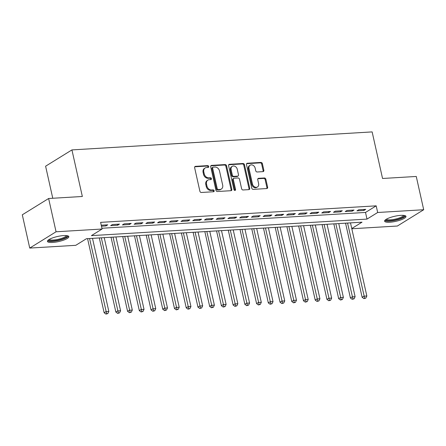 <?xml version="1.0" encoding="UTF-8"?>
<svg xmlns="http://www.w3.org/2000/svg" width="446" height="446" viewBox="0 0 446 446"><rect width="100%" height="100%" fill="white"/><g stroke="black" fill="none" stroke-linecap="round" stroke-linejoin="round"><path stroke-width="0.67" d="M208.734 166.481A0.964 0.775 58.2 0 0 207.725 165.617L195.499 166.347A1.377 1.104 58.2 0 0 194.634 167.724L199.892 191.239A1.377 1.104 58.2 0 0 201.336 192.477L213.567 191.741A0.964 0.775 58.2 0 0 213.155 189.912L211.577 190.007A4.41 3.54 58.2 0 1 206.955 186.049L206.52 184.087A4.41 3.54 58.2 0 1 207.881 180.117A4.41 3.54 58.2 0 1 209.269 179.688L210.852 179.593A0.964 0.775 58.2 0 0 210.44 177.764L208.856 177.859A4.41 3.54 58.2 0 1 204.24 173.901L203.805 171.939A4.41 3.54 58.2 0 1 205.166 167.969A4.41 3.54 58.2 0 1 206.554 167.54L208.137 167.445A0.964 0.775 58.2 0 0 208.734 166.481M207.998 167.451A0.964 0.775 58.2 0 0 207.016 166.057L194.785 166.787A1.377 1.104 58.2 0 0 194.763 166.793M213.428 191.747A0.964 0.775 58.2 0 0 212.447 190.353L210.863 190.448L211.577 190.007M210.713 179.599A0.964 0.775 58.2 0 0 209.731 178.205L208.148 178.3L208.856 177.859M389.743 222.231A10.949 2.592 -12.6 0 1 384.608 221.183A10.949 2.592 -12.6 0 1 389.798 217.676A10.949 2.592 -12.6 0 1 400.842 215.357A10.949 2.592 -12.6 0 1 405.977 216.405A10.949 2.592 -12.6 0 1 400.787 219.917A10.949 2.592 -12.6 0 1 389.743 222.231M52.595 242.451A10.949 2.592 -12.6 0 1 47.46 241.403A10.949 2.592 -12.6 0 1 52.65 237.891A10.949 2.592 -12.6 0 1 63.694 235.577A10.949 2.592 -12.6 0 1 68.829 236.625A10.949 2.592 -12.6 0 1 63.639 240.132A10.949 2.592 -12.6 0 1 52.595 242.451M262.995 171.632A1.377 1.104 58.2 0 0 263.854 170.26L262.376 163.66A1.377 1.104 58.2 0 0 260.932 162.422L247.352 163.242A1.377 1.104 58.2 0 0 246.493 164.613L251.75 188.128A1.377 1.104 58.2 0 0 253.189 189.366L266.775 188.552A1.377 1.104 58.2 0 0 267.633 187.175L265.849 179.208A1.377 1.104 58.2 0 0 264.411 177.971L258.596 178.316A1.377 1.104 58.2 0 0 257.738 179.693L258.619 183.646A3.685 2.96 58.2 0 1 257.481 186.963A3.685 2.96 58.2 0 1 252.464 184.014L249.002 168.532A3.685 2.96 58.2 0 1 250.139 165.215A3.685 2.96 58.2 0 1 255.162 168.164L255.736 170.746A1.377 1.104 58.2 0 0 257.18 171.983L262.995 171.632M351.76 228.53L362.018 222.18L86.44 238.71L75.764 245.317L29.737 248.076L22.3 214.805L48.625 198.509L82.343 196.485L71.929 149.912L372.137 131.904L382.551 178.484L416.263 176.46L423.7 209.731L397.375 226.027L351.81 228.759M48.625 198.509L56.062 231.781L102.089 229.021L91.419 235.627L366.997 219.097L377.673 212.491L423.7 209.731M101.922 228.252L365.514 212.447L376.184 205.84L100.606 222.364L102.089 229.021M376.184 205.84L377.673 212.491M226.579 165.806A1.377 1.104 58.2 0 0 225.135 164.574L211.555 165.388A1.377 1.104 58.2 0 0 210.696 166.759L215.948 190.275A1.377 1.104 58.2 0 0 217.392 191.512L230.978 190.698A1.377 1.104 58.2 0 0 231.836 189.321L226.579 165.806L225.866 166.246A1.377 1.104 58.2 0 0 224.427 165.014L210.841 165.828A1.377 1.104 58.2 0 0 210.819 165.828M229.45 164.312L243.037 163.498A1.377 1.104 58.2 0 1 244.48 164.736L249.732 188.245A1.377 1.104 58.2 0 1 248.874 189.622L243.064 189.974A1.377 1.104 58.2 0 1 241.62 188.736L239.485 179.197A1.377 1.104 58.2 0 0 238.047 177.96L234.189 178.194A1.377 1.104 58.2 0 0 233.33 179.571L235.549 189.494A0.964 0.775 58.2 0 1 233.938 189.595L228.592 165.689A1.377 1.104 58.2 0 1 229.45 164.312L228.742 164.752L242.323 163.938L243.037 163.498M101.459 226.194L105.981 225.921L107.759 224.817L101.242 225.213M119.483 224.115L112.448 224.539L110.669 225.637L117.705 225.219L119.483 224.115M131.213 223.413L124.178 223.836L122.399 224.935L129.435 224.516L131.213 223.413M142.937 222.71L135.902 223.134L134.123 224.232L141.159 223.808L142.937 222.71M154.667 222.008L147.632 222.431L145.853 223.53L152.889 223.106L154.667 222.008M166.391 221.305L159.356 221.723L157.577 222.827L164.613 222.403L166.391 221.305M178.121 220.603L171.086 221.021L169.307 222.125L176.343 221.701L178.121 220.603M189.845 219.895L182.81 220.318L181.031 221.422L188.067 220.999L189.845 219.895M201.575 219.192L194.54 219.616L192.761 220.714L199.797 220.296L201.575 219.192M213.3 218.49L206.264 218.914L204.485 220.012L211.521 219.594L213.3 218.49M225.029 217.787L217.994 218.211L216.21 219.309L223.251 218.886L225.029 217.787M236.754 217.085L229.718 217.503L227.939 218.607L234.975 218.183L236.754 217.085M248.483 216.382L241.442 216.801L239.664 217.904L246.699 217.481L248.483 216.382M260.208 215.674L253.172 216.098L251.393 217.202L258.429 216.778L260.208 215.674M271.932 214.972L264.896 215.396L263.118 216.5L270.153 216.076L271.932 214.972M283.662 214.27L276.626 214.693L274.848 215.792L281.883 215.373L283.662 214.27M295.386 213.567L288.35 213.991L286.572 215.089L293.607 214.671L295.386 213.567M307.116 212.865L300.08 213.288L298.302 214.387L305.337 213.963L307.116 212.865M318.84 212.162L311.804 212.58L310.026 213.684L317.061 213.26L318.84 212.162M330.57 211.46L323.534 211.878L321.756 212.982L328.791 212.558L330.57 211.46M342.294 210.752L335.258 211.175L333.48 212.279L340.515 211.856L342.294 210.752M354.024 210.049L346.988 210.473L345.21 211.577L352.245 211.153L354.024 210.049M356.934 210.869L363.969 210.451L365.748 209.347L358.712 209.771L356.934 210.869M71.929 149.912L45.603 166.207L52.767 198.258M29.737 248.076L56.062 231.781M365.514 212.447L366.997 219.097M105.981 225.921L105.763 224.94M117.705 225.219L117.488 224.238M129.435 224.516L129.212 223.535M141.159 223.808L140.942 222.827M152.889 223.106L152.666 222.125M164.613 222.403L164.396 221.422M176.343 221.701L176.12 220.72M188.067 220.999L187.85 220.017M199.797 220.296L199.574 219.315M211.521 219.594L211.304 218.612M223.251 218.886L223.028 217.904M234.975 218.183L234.758 217.202M246.699 217.481L246.482 216.5M258.429 216.778L258.212 215.797M270.153 216.076L269.936 215.095M281.883 215.373L281.666 214.392M293.607 214.671L293.39 213.69M305.337 213.963L305.114 212.982M317.061 213.26L316.844 212.279M328.791 212.558L328.568 211.577M340.515 211.856L340.298 210.874M352.245 211.153L352.022 210.172M363.969 210.451L363.752 209.469M205.166 167.969L204.452 168.41A4.41 3.54 58.2 0 0 203.092 172.379L203.805 171.939M208.148 178.3A4.41 3.54 58.2 0 1 203.532 174.341L203.092 172.379M207.881 180.117L207.173 180.558A4.41 3.54 58.2 0 0 205.807 184.527L206.52 184.087M210.863 190.448A4.41 3.54 58.2 0 1 206.247 186.489L205.807 184.527M231 190.693A1.377 1.104 58.2 0 0 231.123 189.762L225.866 166.246M213.227 167.138A0.964 0.775 58.2 0 0 212.625 168.103L217.241 188.742A0.964 0.775 58.2 0 0 218.25 189.606L219.917 189.505A4.41 3.54 58.2 0 0 221.305 189.076A4.41 3.54 58.2 0 0 222.671 185.107L219.516 170.996A4.41 3.54 58.2 0 0 214.9 167.038L213.227 167.138M212.926 167.233L212.212 167.674A0.964 0.775 58.2 0 0 211.917 168.543L212.625 168.103M221.305 189.076L220.592 189.517A4.41 3.54 58.2 0 1 219.209 189.946L217.536 190.046A0.964 0.775 58.2 0 1 216.527 189.182L211.917 168.543M248.896 189.622A1.377 1.104 58.2 0 0 249.024 188.686L243.767 165.176A1.377 1.104 58.2 0 0 242.323 163.938M233.754 178.328L233.046 178.768A1.377 1.104 58.2 0 0 232.617 180.011L234.836 189.935L235.549 189.494M234.813 190.453A0.964 0.775 58.2 0 0 234.836 189.935M237.278 169.302A3.685 2.96 58.2 0 0 232.255 166.352A3.685 2.96 58.2 0 0 231.117 169.675L232.338 175.127A1.377 1.104 58.2 0 0 233.782 176.365L237.634 176.131A1.377 1.104 58.2 0 0 238.493 174.76L237.278 169.302M232.255 166.352L231.546 166.793A3.685 2.96 58.2 0 0 230.404 170.116L231.117 169.675M238.069 175.997L237.356 176.438A1.377 1.104 58.2 0 1 236.926 176.571L233.068 176.806A1.377 1.104 58.2 0 1 231.625 175.568L230.404 170.116M250.139 165.215L249.431 165.656A3.685 2.96 58.2 0 0 248.288 168.973L249.002 168.532M257.481 186.963L256.768 187.404A3.685 2.96 58.2 0 1 251.75 184.454L248.288 168.973M266.797 188.546A1.377 1.104 58.2 0 0 266.92 187.615L265.141 179.649A1.377 1.104 58.2 0 0 263.697 178.411L257.883 178.757A1.377 1.104 58.2 0 0 257.86 178.762L258.596 178.316M263.017 171.632A1.377 1.104 58.2 0 0 263.14 170.701L261.668 164.1A1.377 1.104 58.2 0 0 260.224 162.862L246.638 163.682A1.377 1.104 58.2 0 0 246.616 163.682M87.572 238.643L104.135 312.746L105.914 311.648L108.846 311.47L92.5 238.342M89.568 238.521L106.65 313.655L105.936 314.095L107.82 313.583L106.65 313.655M108.846 311.47L107.82 313.583M105.936 314.095L104.135 312.746M67.056 235.672A9.472 2.241 -12.6 0 1 63.059 238.772A9.472 2.241 -12.6 0 1 53.102 240.924A9.472 2.241 -12.6 0 1 48.659 239.781M49.289 239.39A8.769 2.079 167.4 0 0 53.314 240.037A8.769 2.079 167.4 0 0 66.32 235.583M47.611 240.768A10.877 2.576 167.4 0 0 52.394 241.364A10.877 2.576 167.4 0 0 68.428 236.118M404.204 215.451A9.472 2.241 -12.6 0 1 404.31 215.831A9.472 2.241 -12.6 0 1 394.849 220.068A9.472 2.241 -12.6 0 1 385.796 219.627A9.472 2.241 -12.6 0 1 385.807 219.566M384.753 220.553A10.877 2.576 167.4 0 0 395.613 220.246A10.877 2.576 167.4 0 0 405.57 215.897M386.431 219.17A8.769 2.079 167.4 0 0 395.357 219.092A8.769 2.079 167.4 0 0 403.468 215.362M99.302 237.935L115.865 312.044L117.644 310.946L120.576 310.767L104.23 237.64M101.298 237.818L118.374 312.953L117.666 313.393L119.55 312.88L118.374 312.953M120.576 310.767L119.55 312.88M117.666 313.393L115.865 312.044M111.026 237.233L127.589 311.341L129.368 310.238L132.3 310.065L115.954 236.938M113.022 237.116L130.104 312.245L129.39 312.691L131.275 312.178L130.104 312.245M132.3 310.065L131.275 312.178M129.39 312.691L127.589 311.341M122.75 236.531L139.319 310.639L141.098 309.535L144.03 309.362L127.684 236.235M124.752 236.413L141.828 311.542L141.12 311.983L143.004 311.475L141.828 311.542M144.03 309.362L143.004 311.475M141.12 311.983L139.319 310.639M134.48 235.828L151.043 309.937L152.822 308.833L155.754 308.66L139.408 235.533M136.476 235.705L153.558 310.84L152.844 311.28L154.729 310.773L153.558 310.84M155.754 308.66L154.729 310.773M152.844 311.28L151.043 309.937M146.204 235.126L162.773 309.229L164.552 308.13L167.484 307.952L151.138 234.83M148.206 235.003L165.282 310.137L164.574 310.578L166.458 310.065L165.282 310.137M167.484 307.952L166.458 310.065M164.574 310.578L162.773 309.229M157.934 234.423L174.498 308.526L176.276 307.428L179.208 307.249L162.862 234.128M159.93 234.301L177.012 309.435L176.298 309.875L178.183 309.362L177.012 309.435M179.208 307.249L178.183 309.362M176.298 309.875L174.498 308.526M169.658 233.715L186.227 307.824L188.006 306.725L190.938 306.547L174.592 233.42M171.66 233.598L188.736 308.732L188.022 309.173L189.907 308.66L188.736 308.732M190.938 306.547L189.907 308.66M188.022 309.173L186.227 307.824M181.388 233.013L197.952 307.121L199.73 306.023L202.662 305.844L186.316 232.717M183.384 232.896L200.466 308.03L199.752 308.47L201.637 307.957L200.466 308.03M202.662 305.844L201.637 307.957M199.752 308.47L197.952 307.121M193.112 232.31L209.681 306.419L211.46 305.315L214.387 305.142L198.046 232.015M195.114 232.193L212.19 307.322L211.476 307.762L213.361 307.255L212.19 307.322M214.387 305.142L213.361 307.255M211.476 307.762L209.681 306.419M204.842 231.608L221.406 305.716L223.184 304.612L226.116 304.44L209.771 231.312M206.838 231.491L223.914 306.619L223.206 307.06L225.091 306.553L223.914 306.619M226.116 304.44L225.091 306.553M223.206 307.06L221.406 305.716M216.566 230.905L233.13 305.014L234.914 303.91L237.841 303.737L221.5 230.61M218.568 230.783L235.644 305.917L234.93 306.357L236.815 305.85L235.644 305.917M237.841 303.737L236.815 305.85M234.93 306.357L233.13 305.014M228.296 230.203L244.86 304.306L246.638 303.208L249.57 303.029L233.225 229.907M230.292 230.08L247.368 305.215L246.66 305.655L248.545 305.142L247.368 305.215M249.57 303.029L248.545 305.142M246.66 305.655L244.86 304.306M240.02 229.5L256.584 303.603L258.362 302.505L261.295 302.327L244.949 229.205M242.022 229.378L259.098 304.512L258.385 304.952L260.269 304.44L259.098 304.512M261.295 302.327L260.269 304.44M258.385 304.952L256.584 303.603M251.75 228.792L268.314 302.901L270.092 301.803L273.024 301.624L256.679 228.497M253.746 228.675L270.822 303.81L270.114 304.25L271.999 303.737L270.822 303.81M273.024 301.624L271.999 303.737M270.114 304.25L268.314 302.901M263.475 228.09L280.038 302.198L281.816 301.095L284.749 300.922L268.403 227.794M265.476 227.973L282.552 303.107L281.839 303.548L283.723 303.035L282.552 303.107M284.749 300.922L283.723 303.035M281.839 303.548L280.038 302.198M275.204 227.388L291.768 301.496L293.546 300.392L296.478 300.219L280.133 227.092M277.2 227.27L294.276 302.399L293.568 302.84L295.453 302.332L294.276 302.399M296.478 300.219L295.453 302.332M293.568 302.84L291.768 301.496M286.929 226.685L303.492 300.794L305.27 299.69L308.203 299.517L291.857 226.39M288.924 226.568L306.006 301.697L305.293 302.137L307.177 301.63L306.006 301.697M308.203 299.517L307.177 301.63M305.293 302.137L303.492 300.794M298.653 225.983L315.222 300.091L317 298.987L319.933 298.809L303.587 225.687M300.654 225.86L317.73 300.994L317.022 301.435L318.907 300.927L317.73 300.994M319.933 298.809L318.907 300.927M317.022 301.435L315.222 300.091M310.383 225.28L326.946 299.383L328.724 298.285L331.657 298.106L315.311 224.985M312.378 225.158L329.46 300.292L328.747 300.732L330.631 300.219L329.46 300.292M331.657 298.106L330.631 300.219M328.747 300.732L326.946 299.383M322.107 224.578L338.676 298.681L340.454 297.582L343.387 297.404L327.041 224.282M324.108 224.455L341.184 299.589L340.476 300.03L342.361 299.517L341.184 299.589M343.387 297.404L342.361 299.517M340.476 300.03L338.676 298.681M333.837 223.87L350.4 297.978L352.178 296.88L355.111 296.702L338.765 223.574M335.832 223.753L352.914 298.887L352.201 299.327L354.085 298.814L352.914 298.887M355.111 296.702L354.085 298.814M352.201 299.327L350.4 297.978M345.561 223.167L362.13 297.276L363.908 296.172L366.841 295.999L350.495 222.872M347.562 223.05L364.638 298.184L363.925 298.625L365.809 298.112L364.638 298.184M366.841 295.999L365.809 298.112M363.925 298.625L362.13 297.276M207.016 166.057L207.725 165.617M212.447 190.353L213.155 189.912M209.731 178.205L210.44 177.764M203.532 174.341L204.24 173.901M206.247 186.489L206.955 186.049M194.785 166.787L195.499 166.347M231.123 189.762L231.836 189.321M210.841 165.828L211.555 165.388M224.427 165.014L225.135 164.574M216.527 189.182L217.241 188.742M217.536 190.046L218.25 189.606M219.209 189.946L219.917 189.505M243.767 165.176L244.48 164.736M249.024 188.686L249.732 188.245M232.617 180.011L233.33 179.571M231.625 175.568L232.338 175.127M233.068 176.806L233.782 176.365M236.926 176.571L237.634 176.131M251.75 184.454L252.464 184.014M263.697 178.411L264.411 177.971M265.141 179.649L265.849 179.208M266.92 187.615L267.633 187.175M246.638 163.682L247.352 163.242M260.224 162.862L260.932 162.422M261.668 164.1L262.376 163.66M263.14 170.701L263.854 170.26"/></g></svg>
